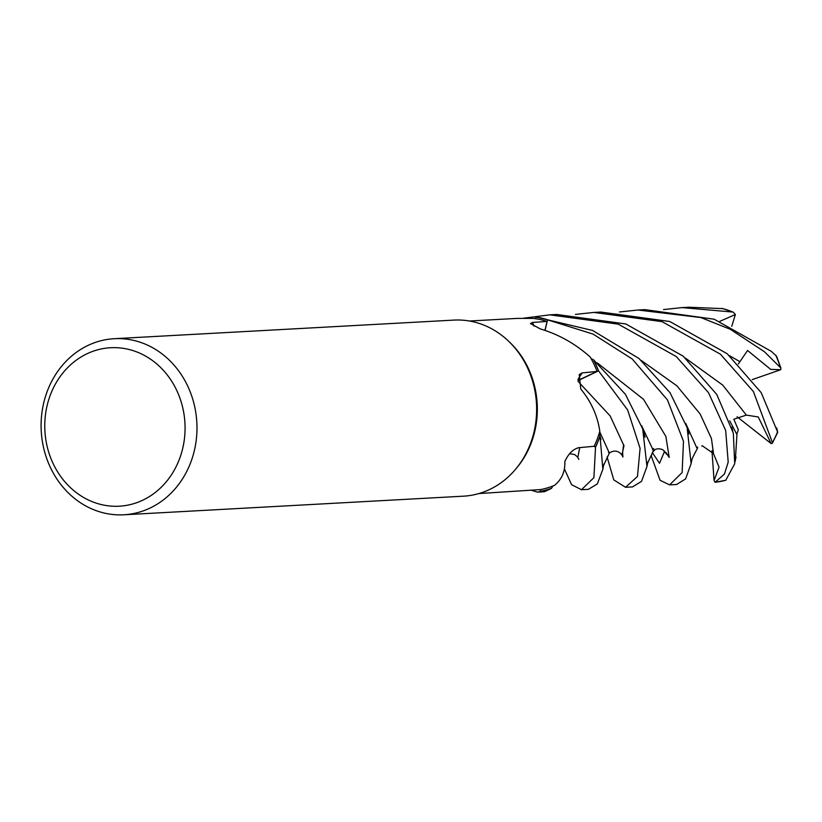 <?xml version="1.0" encoding="UTF-8"?>
<svg xmlns="http://www.w3.org/2000/svg" width="822" height="822" viewBox="0 0 822 822"><rect width="100%" height="100%" fill="white"/><g stroke="black" fill="none" stroke-linecap="round" stroke-linejoin="round"><path stroke-width="1.23" d="M625.552 487.292L632.498 486.912L641.509 481.373L646.986 466.464L642.691 428.879L625.429 394.324L593.392 359.656A88.077 77.843 86.9 0 1 594.131 361.084A88.077 77.843 86.9 0 1 598.457 370.856L578.061 380.648L598.529 370.825L627.648 409.983L640.081 448.35L637.482 476.452L625.552 487.292L613.767 479.873L607.098 457.032M578 379.507A1488.745 306.791 6.2 0 1 582.192 372.9L579.243 374.616L580.743 388.991C591.11 401.516 597.46 415.583 599.803 431.19A86.402 76.364 86.9 0 1 599.228 433.194L599.988 435.783A88.077 77.843 86.9 0 1 595.457 447.137L594.07 446.284L595.529 447.178L593.905 477.664L581.483 489.707L571.588 484.703L564.478 469.064M581.483 489.707L588.418 489.326L597.337 483.922L602.855 469.29L600.029 435.927L599.228 433.194A86.402 76.364 86.9 0 1 594.172 446.274L578.78 447.692C573.078 449.079 568.434 453.682 564.827 461.502C565.259 471.396 561.847 479.339 554.583 485.309A86.402 76.364 86.9 0 1 552.836 486.018L551.521 488.289A88.077 77.843 86.9 0 1 540.804 491.237L540.527 489.573L540.814 491.32L537.434 492.121L530.889 490.148M114.217 338.705L453.867 320.097A88.17 77.915 86.9 0 1 508.664 341.274L509.938 342.486A86.402 76.364 86.9 0 1 526.943 365.513A86.402 76.364 86.9 0 1 516.802 467.8L515.671 469.146A88.17 77.915 86.9 0 1 463.505 496.169L123.865 514.778A88.17 77.915 86.9 0 1 51.694 470.102A88.17 77.915 86.9 0 1 114.217 338.705A88.17 77.915 86.9 0 1 186.378 383.381A88.17 77.915 86.9 0 1 123.865 514.778M478.897 493.56L540.588 489.573A86.402 76.364 86.9 0 0 552.836 486.018L551.521 488.289L552.836 486.018M582.192 372.9L597.07 371.441A86.402 76.364 86.9 0 0 592.857 361.906A86.402 76.364 86.9 0 0 591.121 358.68A86.402 76.364 86.9 0 0 590.093 356.902C575.205 343.668 558.621 334.349 540.342 328.944L530.447 323.549L532.574 322.45L547.103 321.433L544.914 330.393M508.664 341.274A88.17 77.915 86.9 0 1 526.029 364.773A88.17 77.915 86.9 0 1 515.671 469.146M175.528 387.943A79.354 70.127 86.9 0 1 150.262 496.026A79.354 70.127 86.9 0 1 54.314 465.992A79.354 70.127 86.9 0 1 79.58 357.909A79.354 70.127 86.9 0 1 175.528 387.943M599.228 433.194L599.988 435.783A88.077 77.843 86.9 0 1 595.457 447.137L594.07 446.284M545.058 330.434L547.544 319.84A88.077 77.843 86.9 0 0 536.694 317.21L534.629 318.597A86.402 76.364 86.9 0 0 532.769 318.381L517.13 318.402L469.444 321.012M534.629 318.597A86.402 76.364 86.9 0 1 547.103 321.433M578.041 380.381L597.07 371.441M593.392 359.656L591.121 358.68L593.392 359.656A88.077 77.843 86.9 0 1 594.131 361.084A88.077 77.843 86.9 0 1 598.457 370.856L578.051 380.565M537.434 492.121L544.349 491.741L551.459 488.402A88.17 77.915 86.9 0 1 540.814 491.32M600.029 435.927A88.17 77.915 86.9 0 1 595.529 447.178M619.48 311.98L637.934 310.017L700.858 317.549L730.306 329.293L764.409 351.713L780.9 368.081L780.664 369.736L770.676 369.376L747.558 350.491L738.351 363.971M780.9 368.081L776.533 356.111L771.293 351.343L714.184 319.213L644.89 309.637L637.934 310.017M593.505 359.707A88.17 77.915 86.9 0 1 594.203 361.043A88.17 77.915 86.9 0 1 598.529 370.825M575.421 314.394L593.874 312.432L662.039 321.638L720.329 354.128L753.394 391.519L772.413 442.575L772.29 443.356L771.17 443.603L758.254 416.97L746.355 415.1L733.83 419.241L738.341 429.803L736.789 434.252M776.698 427.913L777.725 432.28L761.193 392.628L727.234 353.758L669.745 321.494L600.81 312.052L593.874 312.432M669.622 484.877L676.568 484.497L685.599 478.918L691.107 463.608L687.12 427.563L670.012 392.69L639.115 358.587L592.662 330.485L536.694 317.22A88.077 77.843 86.9 0 1 547.544 319.84L593.073 334.092L632.18 358.957L667.413 399.852L683.472 441.25L682.137 472.527L669.622 484.877L660.066 480.274L651.271 455.943L652.36 452.603L659.511 463.289L664.69 451.073M523.635 318.186L549.815 314.847L618.247 324.145L676.259 356.543L708.492 392.659L725.672 430.451L728.2 462.118L724.429 474.099L715.078 482.288L714.061 480.48L719.065 467.163L713.496 453.621L702.409 445.853L701.69 446.048M725.764 480.243L734.714 463.762L733.337 433.225L716.753 394.426L683.185 356.173L625.809 323.96L556.741 314.466L549.815 314.847M536.694 317.22L534.639 318.607M551.459 488.402L551.531 488.289A88.077 77.843 86.9 0 1 540.804 491.237M722.733 308.62L688.959 307.223L682.003 307.603L733.152 312.083L735.402 314.507L719.949 321.289M697.58 447.445L697.323 448.637L696.635 447.528L685.661 423.268M697.631 447.127L696.573 447.302M608.506 452.264L609.123 453.21C615.688 448.535 621.278 452.645 622.932 457.022L622.614 452.665L623.631 444.527M609.338 453.035L599.659 431.704M653.747 448.545L652.555 449.84M653.408 450.631L641.581 425.652M729.741 420.864L736.944 434.622L735.361 459.806M663.549 309.565L682.003 307.603M652.36 452.603L655.042 449.613M771.159 443.603L737.067 416.764M735.392 314.507L731.744 326.293M536.797 317.148A88.17 77.915 86.9 0 1 547.565 319.758M714.061 480.48L711.965 450.662M780.653 369.736L752.212 379.63M533.94 326.118A1488.745 844.225 -42.5 0 1 532.574 322.45M775.763 355.238A88.17 77.915 86.9 0 1 780.088 366.704M777.602 431.714A88.17 77.915 86.9 0 1 772.413 442.575M725.877 480.212A88.17 77.915 86.9 0 1 715.078 482.288M577.835 457.351L579.736 447.6M739.862 361.629L729.494 355.7M713.496 453.621L711.451 438.547L700.149 413.99L676.835 385.765L641.417 360.56M621.894 454.946L623.99 445.832L610.16 415.932L578.154 381.47M665.964 452.532L669.19 457.422L665.882 436.441L643.472 399.266L597.378 362.985M746.355 415.1L722.795 385.158L685.456 358.125M721.747 308.373A88.17 77.915 86.9 0 1 732.33 311.815M578.852 459.406L577.619 457.063L574.712 454.587L569.533 453.652M697.323 448.637C693.378 455.861 691.466 459.96 691.6 460.926M688.877 433.924L687.49 428.776M691.117 463.608L691.302 462.2M691.014 464.029L691.97 459.375M602.855 469.29L603.184 466.947M609.184 453.456L603.553 465.447M600.964 439.595L599.896 435.434M602.937 468.509L603.872 464.153M653.182 450.805C655.874 448.576 659.09 448.226 662.84 449.757L667.012 454.607M646.986 466.464L647.233 464.666M643.862 432.691L645.054 437.273M653.254 451.052L647.572 463.187M646.986 466.249L647.921 461.759M732.782 430.882L731.775 427.111M735.69 456.857L735.32 460.104M735.043 461.902L736.019 456.96M777.725 432.28L772.29 443.356M722.281 308.476L733.152 312.083M715.058 482.288L725.805 480.254"/></g></svg>
